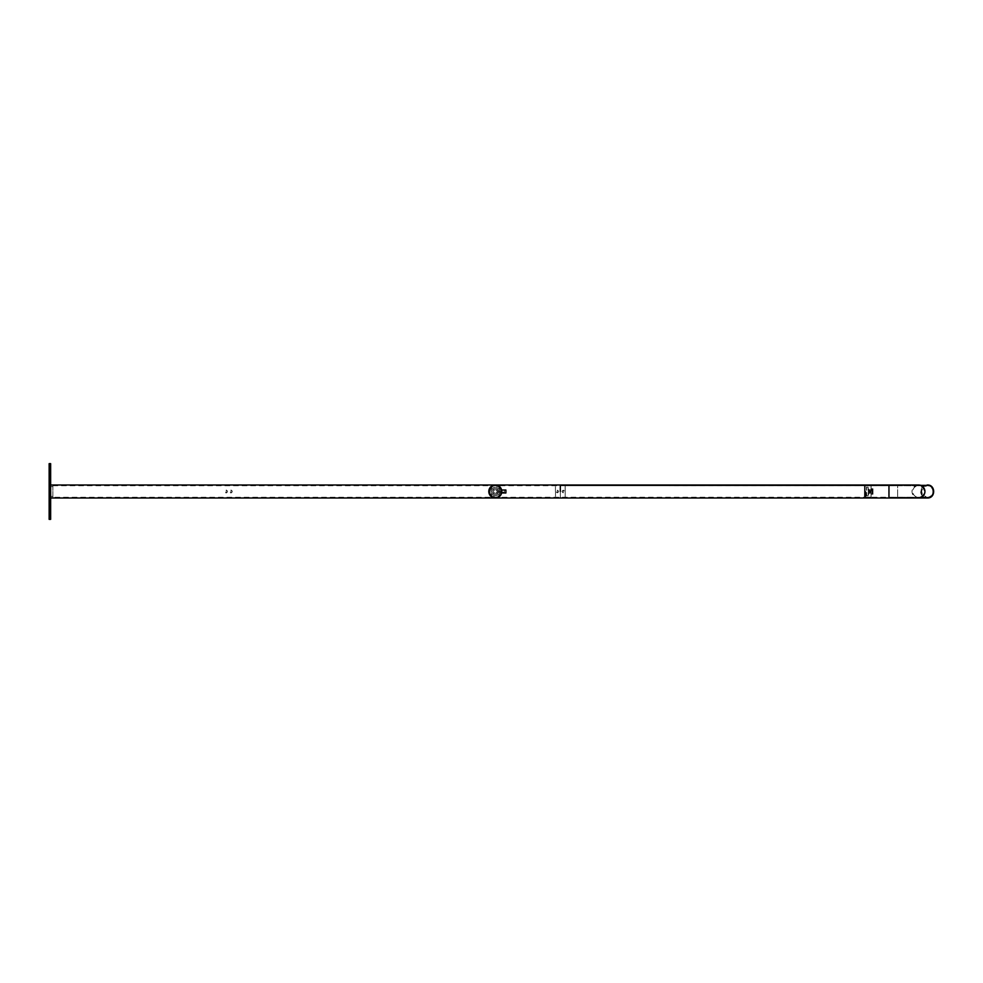 <?xml version="1.0" encoding="UTF-8"?>
<svg xmlns="http://www.w3.org/2000/svg" width="983" height="983" viewBox="0 0 983 983"><rect width="100%" height="100%" fill="white"/><g stroke="black" fill="none" stroke-linecap="round" stroke-linejoin="round"><path stroke-width="0.74" stroke-dasharray="4.92 3.69" d="M501.441 489.927L501.441 493.073L501.441 489.927L501.809 491.5C501.6 493.54 501.6 493.54 501.809 491.5C501.6 493.54 501.6 493.54 501.809 491.5A6.5 6.5 0 0 0 492.053 485.872A6.5 6.5 0 0 0 492.053 497.128A6.5 6.5 0 0 0 501.809 491.5C501.6 493.54 501.6 493.54 501.809 491.5C501.6 493.54 501.6 493.54 501.809 491.5L501.613 489.927L501.809 491.5A6.5 6.5 0 0 0 492.053 485.872A6.5 6.5 0 0 0 492.053 497.128A6.5 6.5 0 0 0 501.809 491.5L501.441 489.927L501.441 493.073L501.441 489.927M501.637 490.001L501.441 492.987L501.441 490.013M495.936 489.804L496.993 489.804L496.993 490.873A1.806 1.806 0 0 0 495.936 489.804L496.993 489.804L496.993 490.873A1.806 1.806 0 0 1 496.993 492.127L496.993 493.196L495.936 493.196A1.806 1.806 0 0 1 494.682 493.196L493.613 493.196L493.613 492.127A1.806 1.806 0 0 1 493.613 490.873L493.613 489.804L494.682 489.804A1.806 1.806 0 0 1 495.936 489.804M496.993 490.886L496.993 490.996A1.769 1.769 0 0 1 496.993 492.004L497.079 491.5A1.806 1.806 0 0 1 494.412 493.061A1.806 1.806 0 0 1 494.412 489.939A1.806 1.806 0 0 1 497.115 491.5L496.993 493.196L495.936 493.196A1.806 1.806 0 0 0 496.993 492.127L496.993 493.196L495.813 493.196A1.769 1.769 0 0 1 494.805 493.196L493.613 493.196L493.613 492.127A1.806 1.806 0 0 0 494.682 493.196L493.613 493.196L493.613 492.004A1.769 1.769 0 0 1 493.613 490.996L493.613 489.804L494.682 489.804A1.806 1.806 0 0 0 493.613 490.873L493.613 489.804L494.805 489.804A1.769 1.769 0 0 0 493.613 490.996L493.613 489.804L494.805 489.804A1.769 1.769 0 0 1 495.813 489.804L496.993 489.804L496.993 490.996L501.441 490.886L501.441 492.114L501.441 490.886M495.309 488.342A3.158 3.158 0 0 1 498.037 493.073A3.158 3.158 0 0 1 492.569 493.073A3.158 3.158 0 0 1 495.309 488.342A3.158 3.158 0 0 1 498.037 493.073A3.158 3.158 0 0 1 492.569 493.073A3.158 3.158 0 0 1 495.309 488.342A3.158 3.158 0 0 1 498.037 493.073A3.158 3.158 0 0 1 492.569 493.073A3.158 3.158 0 0 1 495.309 488.342A3.158 3.158 0 0 1 498.037 493.073A3.158 3.158 0 0 1 492.569 493.073A3.158 3.158 0 0 1 495.309 488.342M497.005 490.886L504.758 491.5L504.414 490.886L504.414 492.114L501.441 492.299L501.441 490.701L501.441 492.299L501.256 490.886L501.256 492.114L497.005 492.114M495.309 485.467A6.033 6.033 0 0 1 500.531 494.523A6.033 6.033 0 0 1 490.075 494.523A6.033 6.033 0 0 1 495.309 485.467A6.033 6.033 0 0 1 500.531 494.523A6.033 6.033 0 0 1 490.075 494.523A6.033 6.033 0 0 1 495.309 485.467M49.15 508.371L49.15 506.147L49.15 508.371L50.637 508.371L50.637 506.147L50.637 508.371L50.637 506.147L50.637 508.371L49.15 508.371L49.15 506.147L49.15 508.371M50.637 476.853L50.637 474.629L50.637 476.853L50.637 474.629L50.637 476.853L49.15 476.853L49.15 474.629L49.15 476.853L49.15 474.629L49.15 476.853L50.637 476.853M49.15 496.427L49.15 486.573L49.15 496.427L50.637 496.427L50.637 486.573L50.637 496.427L50.637 486.573L50.637 496.427L52.861 496.427L52.861 486.573L52.861 496.427M50.637 463.644L50.637 519.356M49.15 463.644L49.15 519.356M50.637 491.5L50.637 485L50.637 491.5M492.336 486.462L489.46 491.5L492.336 496.538L498.283 496.538L501.158 491.5L498.283 486.462L492.336 486.462A5.849 5.849 0 0 1 495.309 485.651C498.811 485.885 500.752 487.838 501.158 491.5C501.355 499.106 489.264 499.118 489.46 491.5C489.866 487.838 491.807 485.885 495.309 485.651A5.849 5.849 0 0 1 498.283 486.462M555.432 491.5L555.432 485.737L555.432 491.5M230.956 490.763L230.956 492.237L230.956 490.763M226.201 490.763L226.201 492.237L226.201 490.763M492.336 496.538A5.849 5.849 0 0 0 498.283 496.538M557.349 490.763L557.349 492.237L557.349 490.763M557.349 490.173C558.934 491.058 558.934 491.942 557.349 492.827C555.751 491.942 555.751 491.058 557.349 490.173M560.322 485L560.322 498L560.322 485M226.201 490.026C227.933 491.009 227.933 491.991 226.201 492.974C224.468 491.991 224.468 491.009 226.201 490.026M230.956 490.026C232.688 491.009 232.688 491.991 230.956 492.974C229.223 491.991 229.223 491.009 230.956 490.026M560.322 491.5L560.322 497.349L560.322 491.5M555.493 491.5L555.493 497.349L555.493 491.5M505.901 492.987L505.901 490.013M496.993 490.996A1.769 1.769 0 0 0 495.813 489.804L496.993 489.804L496.993 490.996M493.613 492.004A1.769 1.769 0 0 0 494.805 493.196L493.613 493.196L493.613 492.004M495.813 493.196A1.769 1.769 0 0 0 496.993 492.004L496.993 493.196L495.813 493.196M497.079 491.5A1.769 1.769 0 0 1 494.424 493.024A1.769 1.769 0 0 1 494.424 489.976A1.769 1.769 0 0 1 497.079 491.5M495.309 498A6.5 6.5 -0 0 0 500.937 488.244A6.5 6.5 -0 0 0 489.681 488.244A6.5 6.5 -0 0 0 495.309 498A6.5 6.5 -0 0 0 500.937 488.244A6.5 6.5 -0 0 0 489.681 488.244A6.5 6.5 -0 0 0 495.309 498A6.5 6.5 -0 0 0 500.937 488.244A6.5 6.5 -0 0 0 489.681 488.244A6.5 6.5 -0 0 0 495.309 498C503.431 499.278 503.431 483.722 495.309 485C487.187 483.722 487.187 499.278 495.309 498M495.309 495.776A4.276 4.276 180 0 1 491.611 489.362A4.276 4.276 180 0 1 499.008 489.362A4.276 4.276 180 0 1 495.309 495.776A4.276 4.276 -0 0 0 499.008 489.362A4.276 4.276 -0 0 0 491.611 489.362A4.276 4.276 -0 0 0 495.309 495.776M869.648 492.151L869.648 490.849L869.648 492.151M869.648 491.967L869.648 491.033L869.648 491.967M869.648 490.664A0.836 0.836 180 0 1 870.373 491.918A0.836 0.836 180 0 1 868.923 491.918A0.836 0.836 180 0 1 869.648 490.664L869.648 492.336L869.648 490.664M872.99 491.5C872.99 487.998 872.99 487.998 872.99 491.5C872.99 487.998 872.99 487.998 872.99 491.5C872.99 495.002 872.99 495.002 872.99 491.5C872.99 495.002 872.99 495.002 872.99 491.5M872.916 491.5C872.916 487.9 872.916 487.9 872.916 491.5C872.916 487.9 872.916 487.9 872.916 491.5C872.916 495.1 872.916 495.1 872.916 491.5C872.916 495.1 872.916 495.1 872.916 491.5M872.99 493.675L872.99 489.325L872.99 493.675L872.879 489.436L872.879 493.564L872.253 493.564L872.253 489.436L872.253 493.564L872.879 493.564M871.135 491.5L871.135 494.289L871.135 491.5C871.135 498.786 871.135 498.786 871.135 491.5C871.135 498.786 871.135 498.786 871.135 491.5C871.135 484.214 871.135 484.214 871.135 491.5C871.135 484.214 871.135 484.214 871.135 491.5M868.161 494.474L868.53 488.526L868.161 494.474M866.711 495.776L868.161 495.776L868.161 487.224L868.161 495.776L866.711 495.776L866.711 487.224L866.49 495.997L866.49 487.003L866.49 495.997L864.929 495.997L864.929 487.003L864.819 496.108L864.819 486.892L868.161 487.224M871.061 491.5C871.061 498.885 871.061 498.885 871.061 491.5C871.061 498.885 871.061 498.885 871.061 491.5C871.061 484.115 871.061 484.115 871.061 491.5C871.061 484.115 871.061 484.115 871.061 491.5M865.74 491.5L865.74 497.226L865.74 491.5M864.819 486.892L864.819 496.108M864.819 491.5L864.819 497.165L864.819 491.5M871.86 493.171L869.279 493.171L868.53 494.474L869.279 489.829L869.279 493.171L871.86 493.171L871.86 489.829L872.253 493.564M869.648 490.91L869.648 492.09L869.648 490.91M869.648 490.247C871.135 491.082 871.135 491.918 869.648 492.753C868.161 491.918 868.161 491.082 869.648 490.247M888.964 485.737L864.819 485.737L864.819 497.263L864.819 485.737L918.466 485.737A5.763 5.714 -90 0 0 912.752 491.5A5.763 5.714 -90 0 0 918.466 497.263A5.763 5.714 -90 0 0 924.18 491.5A5.763 5.714 -90 0 0 918.466 485.737L897.626 485.737L897.626 497.263L897.626 485.737L565.2 485.737L565.2 497.263L565.2 485.737L926.92 485.762C920.088 489.448 920.014 493.269 926.699 497.226L927.129 497.263A5.763 5.714 90 0 1 921.415 491.5A5.763 5.714 90 0 1 927.129 485.737A5.763 5.714 90 0 1 932.842 491.5A5.763 5.714 90 0 1 927.129 497.263L888.964 497.263L888.964 485.737L888.964 497.263L864.819 497.263M563.296 492.237L563.296 490.763L563.296 492.237M563.296 492.827C561.698 491.942 561.698 491.058 563.296 490.173C564.881 491.058 564.881 491.942 563.296 492.827M565.151 491.5L565.151 485.651L565.151 491.5M864.819 498L864.819 485L897.626 485L897.626 498L897.626 485L927.129 485A6.5 6.451 -90 0 0 920.678 491.5A6.5 6.451 -90 0 0 927.129 498M495.309 485.737C487.937 485.172 487.937 497.828 495.309 497.263C502.682 497.828 502.682 485.16 495.309 485.737M495.309 497.263A5.763 5.763 -0 0 0 500.298 488.625A5.763 5.763 -0 0 0 490.32 488.625A5.763 5.763 -0 0 0 495.309 497.263M918.466 485.737L927.374 485.737C934.649 485.442 934.858 497.3 927.583 497.251L50.637 497.263L50.637 485.737L50.637 497.263L52.861 497.263L52.861 485.737L52.861 497.263M226.201 492.237L226.201 492.974M230.956 492.974L230.956 492.237M869.648 492.753L869.648 492.09M918.466 485A6.5 6.451 -90 0 0 912.015 491.5A6.5 6.451 -90 0 0 918.466 498M888.964 485L888.964 498M49.15 506.147L50.637 506.147L49.15 506.147M49.15 474.629L50.637 474.629L49.15 474.629M49.15 486.573L52.861 486.573M52.861 485.737L565.2 485.737M496.993 492.114L501.441 492.114M872.99 488.784L871.135 488.711M871.135 494.289L872.99 494.216M866.49 495.997L864.929 495.997M865.74 497.226L871.135 497.152M865.74 485.774L871.135 485.848M864.819 497.165L865.74 497.165M864.819 485.835L865.74 485.835M872.99 489.325L869.279 489.829L868.161 488.526M864.819 485L926.797 485.024C919.166 485.27 919.044 497.57 926.674 497.963L927.35 498"/><path stroke-width="1.47" d="M501.637 490.013L505.901 490.013L505.901 492.987L501.649 492.95M501.613 489.927L501.809 491.5C501.6 493.54 501.6 493.54 501.809 491.5A6.5 6.5 0 0 0 492.053 485.872A6.5 6.5 0 0 0 492.053 497.128A6.5 6.5 0 0 0 501.809 491.5C501.6 493.54 501.6 493.54 501.809 491.5A6.5 6.5 0 0 0 492.053 485.872A6.5 6.5 0 0 0 492.053 497.128A6.5 6.5 0 0 0 501.809 491.5L501.613 489.927M50.637 519.356L50.637 463.644L49.15 463.644L49.15 519.356L50.637 519.356M560.322 491.5L560.322 485L560.322 491.5M50.637 485L918.466 485A6.5 6.451 -90 0 1 924.917 491.5A6.5 6.451 -90 0 1 918.466 498L888.964 498L888.964 485L864.819 485L864.819 498L888.964 498M50.637 498L927.62 498C935.828 498.049 935.583 484.656 927.387 485L927.129 485A6.5 6.451 -90 0 1 933.58 491.5A6.5 6.451 -90 0 1 927.129 498L927.239 498M560.322 485L864.819 485M927.129 498L918.466 498"/></g></svg>
